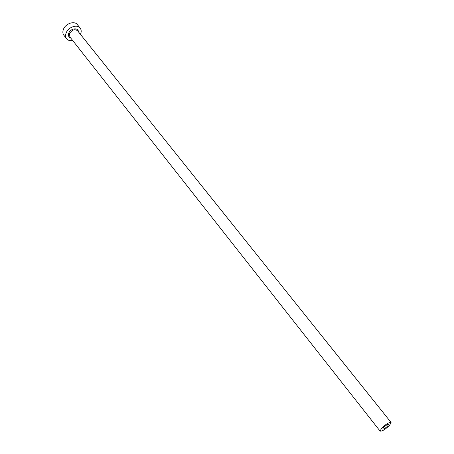<?xml version="1.0" encoding="UTF-8"?>
<svg xmlns="http://www.w3.org/2000/svg" width="454" height="454" viewBox="0 0 454 454"><rect width="100%" height="100%" fill="white"/><g stroke="black" fill="none" stroke-linecap="round" stroke-linejoin="round"><path stroke-width="0.68" d="M387.756 425.937L388.471 424.507C387.375 424.382 385.696 425.426 383.431 427.645L382.728 429.064C383.823 429.189 385.497 428.145 387.756 425.937M381.462 428.423L380.123 431.118C382.206 431.357 385.395 429.376 389.691 425.171L391.064 422.436C388.976 422.197 385.775 424.195 381.462 428.423M80.46 34.379L80.574 34.129C81.521 31.746 81.374 29.72 80.137 28.057C77.282 24.017 68.327 27.047 66.199 32.836C65.291 35.179 65.433 37.16 66.624 38.783C68.021 40.429 70.052 41.013 72.708 40.537M80.137 28.057L77.333 24.578C74.467 20.526 65.535 23.534 63.429 29.317C62.533 31.655 62.68 33.636 63.872 35.264L66.624 38.783M70.693 37.971C68.594 37.16 67.964 35.526 68.792 33.068C70.546 28.261 78.44 27.285 78.423 31.837M391.064 422.436L77.555 30.753C74.694 28.846 72.038 29.754 69.587 33.471L69.831 36.882L380.123 431.118"/></g></svg>
